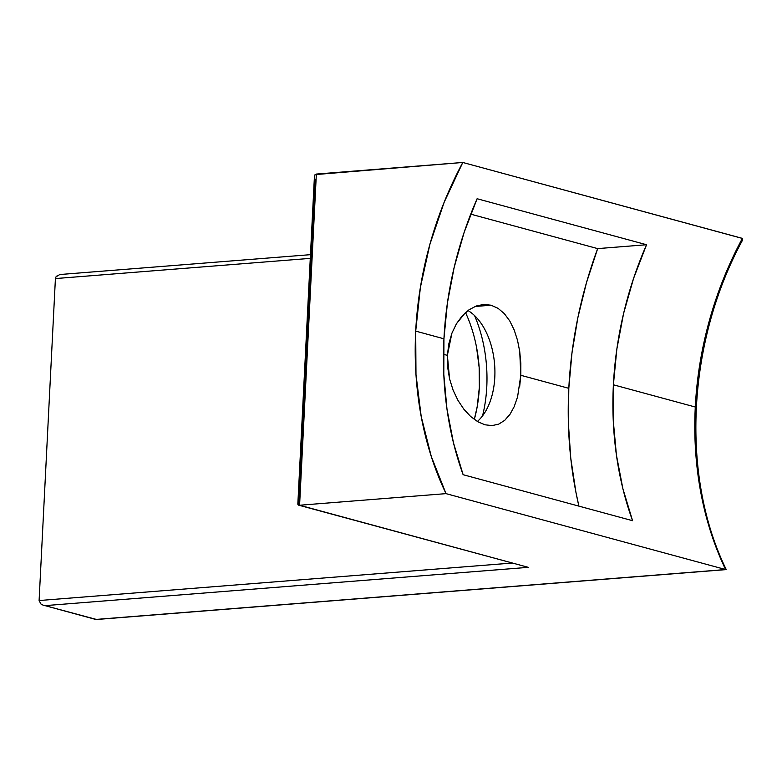 <?xml version="1.0" encoding="UTF-8"?>
<svg xmlns="http://www.w3.org/2000/svg" width="782" height="782" viewBox="0 0 782 782"><rect width="100%" height="100%" fill="white"/><g stroke="black" fill="none" stroke-linecap="round" stroke-linejoin="round"><path stroke-width="1.17" d="M468.819 309.946L462.24 315.85L456.473 323.709L451.908 333.171L448.819 343.875L447.372 355.351L447.646 367.247L449.591 378.967L453.11 390.189L457.978 400.404L463.902 409.269L470.627 416.474L477.753 421.703L485.036 424.802L477.753 421.703L470.627 416.474L463.902 409.269L457.978 400.404L453.11 390.189L449.591 378.967L447.372 355.351L451.908 333.171L456.473 323.709L465.368 312.722M491.096 305.215L474.977 306.495L491.096 305.215L483.716 304.433L491.096 305.215L498.085 308.343L491.096 305.215M476.199 306.006L483.716 304.433L476.199 306.006L468.946 309.858L476.199 306.006M483.09 304.472L483.716 304.433M415.701 331.118A314.902 245.489 105.2 0 1 462.797 162.47L742.382 238.373A314.902 245.489 -74.8 0 0 695.286 407.021L613.391 384.793A314.902 245.489 105.2 0 1 646.548 244.737L477.108 198.736A314.902 245.489 -74.8 0 0 443.941 338.792L415.701 331.118L443.941 338.792A314.902 245.489 -74.8 0 0 463.12 474.703L632.57 520.695A314.902 245.489 105.2 0 1 613.391 384.793L695.286 407.021A314.902 245.489 -74.8 0 0 725.598 569.54L446.023 493.638A314.902 245.489 105.2 0 1 415.701 331.118L415.975 374.451L421.205 416.532L431.293 456.522L446.023 493.638L299.584 505.24L316.358 174.073L462.797 162.47L444.176 202.235L429.944 244.15L420.393 287.405L415.701 331.118M447.372 355.351L443.472 354.295L447.372 355.351M514.175 329.945L509.776 320.972L514.175 329.945L517.528 340.317L514.175 329.945M519.737 351.577L517.528 340.317L519.737 351.577L520.802 375.292L520.832 363.425L519.737 351.577M568.807 388.322L520.802 375.292L568.807 388.322A370.971 289.203 -74.8 0 0 578.895 506.13L575.875 491.976L570.762 458.193L568.406 423.531L568.807 388.322A370.971 289.203 -74.8 0 1 597.663 248.608L470.735 214.151L597.663 248.608L586.471 282.703L577.888 317.58L571.984 352.897L568.807 388.322M447.099 306.485L447.099 306.485A370.971 289.203 105.2 0 0 446.043 313.65L446.043 313.65A370.971 289.203 105.2 0 1 447.099 306.485M519.649 386.767L520.802 375.292L517.606 396.709M517.41 397.403L514.155 406.738L509.884 414.499L504.722 420.345L498.74 424.108L492.103 425.603L485.036 424.802L492.103 425.603L498.74 424.108L504.722 420.345L510.411 413.717M55.414 278.568L39.1 600.537L55.414 278.568L310.278 258.373L55.414 278.568L56.001 276.848L55.414 278.568M726.165 569.413C680.389 475.779 686.987 342.057 742.656 239.918L742.382 238.373A314.902 245.489 -74.8 0 0 695.286 407.021A314.902 245.489 -74.8 0 0 725.598 569.54L96.235 619.403L42.922 605.072L40.85 603.919L39.1 600.537L511.936 563.069L39.1 600.537L40.85 603.919L42.922 605.072L96.235 619.403L725.598 569.54L446.023 493.638L299.584 505.24L528.329 567.341L45.405 605.6L528.329 567.341L298.401 505.055L297.854 504.292M315.234 179.743L298.929 501.702L297.854 504.322L299.584 505.24L298.401 505.055M476.58 347.482L479.151 367.423L479.346 387.491L477.157 406.904L474.312 419.455A102.784 62.003 85.5 0 0 465.525 312.575M742.665 238.51L462.797 162.47L315.136 174.601L314.432 176.39L297.834 503.979M492.64 425.574L492.103 425.603M498.085 308.343L504.37 313.67L509.776 320.972M477.372 421.478A60.742 36.637 85.5 0 0 494.566 363.962A60.742 36.637 85.5 0 0 467.998 310.552A60.742 36.637 -94.5 0 1 482.572 325.576A60.742 36.637 -94.5 0 1 488.848 404.802A60.742 36.637 -94.5 0 1 477.372 421.478M482.523 415.907A102.784 62.003 85.5 0 0 474.576 315.615A102.784 62.003 -94.5 0 1 482.523 415.907M463.12 474.703L632.57 520.695L622.892 488.74L616.431 455.134L613.244 420.325L613.391 384.793L616.861 348.987L623.606 313.396L633.547 278.49L646.548 244.737L597.663 248.608L646.548 244.737L477.108 198.736L464.107 232.489L454.166 267.395L447.412 302.986L443.941 338.792L443.805 374.324L446.981 409.133L453.452 442.739L463.12 474.703M725.598 569.54L726.126 569.345L725.598 569.54M741.825 241.091L740.251 242.694M528.329 567.341L298.695 505.172M299.584 505.24L316.358 174.073L314.941 174.816M62.179 274.443L59.657 274.609L56.001 276.848L57.555 275.42M96.01 619.52L42.922 605.072M726.048 569.609L96.059 619.53M310.464 254.668L60.801 274.453"/></g></svg>
